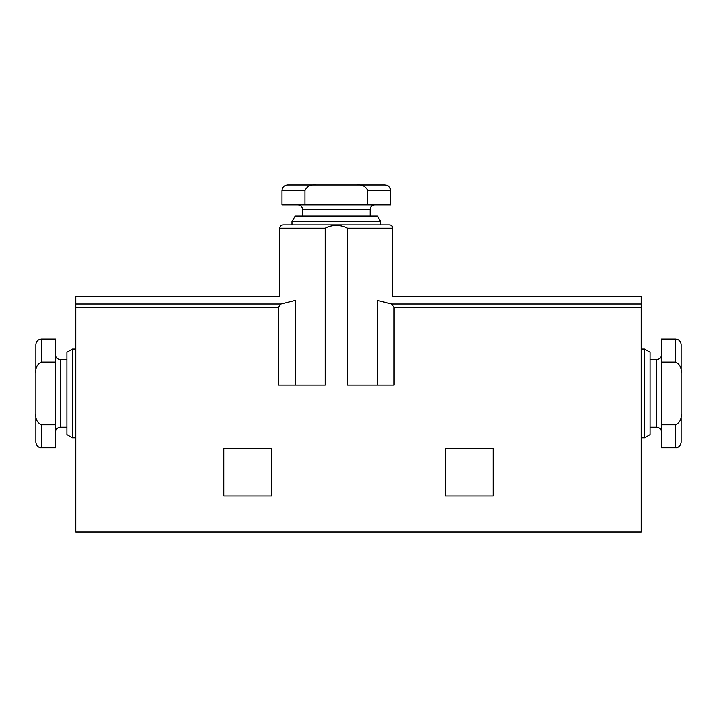 <?xml version="1.0" encoding="UTF-8"?>
<svg xmlns="http://www.w3.org/2000/svg" width="717" height="717" viewBox="0 0 717 717"><rect width="100%" height="100%" fill="white"/><g stroke="black" fill="none" stroke-linecap="round" stroke-linejoin="round"><path stroke-width="1.08" d="M304.949 204.937L304.949 190.525L281.996 190.525L281.996 204.937L390.657 204.937L390.657 190.525C390.326 187.155 388.48 185.309 385.11 184.977L356.645 184.977C361.933 184.403 365.616 186.259 367.704 190.525L390.657 190.525M367.704 204.937L367.704 190.525M281.996 190.525C282.292 187.182 284.138 185.336 287.535 184.977L316 184.977C310.739 184.403 307.046 186.25 304.949 190.525M356.645 184.977L316 184.977M661.191 362.049L675.602 362.049L675.602 339.096L661.191 339.096L661.191 447.758L675.602 447.758C676.014 448.026 680.451 447.498 681.15 442.21L681.15 413.754C681.724 419.033 679.877 422.716 675.602 424.805L675.602 447.758M661.191 424.805L675.602 424.805M675.602 339.096C678.972 339.428 680.818 341.274 681.15 344.644L681.15 373.1C681.733 367.839 679.877 364.146 675.602 362.049M681.15 413.754L681.15 373.1M41.398 339.096C38.028 339.428 36.182 341.274 35.85 344.644L35.85 373.1C35.276 367.821 37.123 364.137 41.398 362.049L55.809 362.049L55.809 339.096L41.398 339.096L41.398 362.049M55.809 424.805L41.398 424.805C37.123 422.698 35.267 419.015 35.85 413.754L35.85 442.21C36.504 447.408 40.878 448.026 41.398 447.758L55.809 447.758L55.809 362.049M35.85 413.754L35.85 373.1M493.215 448.313L445.535 448.313L445.535 495.985L493.215 495.985L493.215 448.313M295.198 385.11L295.198 300.441C274.817 295.243 274.817 295.243 295.198 300.441L280.956 304.008L278.563 307.199L278.563 385.11L325.177 385.11L325.177 228.221C331.12 224.582 341.462 224.573 347.467 228.221L347.467 385.11L394.081 385.11L394.081 307.199L391.697 304.008L377.456 300.441C397.836 295.243 397.836 295.243 377.456 300.441L377.456 385.11M325.177 385.11L325.177 228.221L279.773 228.221L279.773 296.408L75.769 296.408L75.769 532.023L641.231 532.023L641.231 307.199L394.081 307.199M271.465 448.313L223.785 448.313L223.785 495.985L271.465 495.985L271.465 448.313M347.467 228.221L392.871 228.221C392.692 226.222 391.581 225.111 389.546 224.896L283.107 224.896C281.064 225.111 279.953 226.222 279.773 228.221M392.871 228.221L392.871 296.408L641.231 296.408L641.231 307.199M72.435 437.773L72.435 349.071L66.896 352.28L66.896 434.574L72.435 437.773L75.769 437.773M641.231 349.071L644.565 349.071L644.565 437.773L641.231 437.773M644.565 349.071L650.104 352.28L650.104 434.574L644.565 437.773M291.971 224.896L291.971 221.571L380.673 221.571L380.673 224.896M291.971 221.571L295.171 216.023L377.474 216.023L380.673 221.571M302.511 216.023L302.511 209.373L370.142 209.373C370.384 206.702 371.854 205.223 374.579 204.937M298.075 204.937C300.764 205.196 302.242 206.675 302.511 209.373M41.398 424.805L41.398 447.758M278.563 307.199L75.769 307.199M280.956 304.008L75.769 304.008M641.231 304.008L391.697 304.008M55.809 355.175C56.096 357.891 57.575 359.369 60.246 359.611L60.246 427.242C57.575 427.484 56.096 428.963 55.809 431.679M650.104 359.611L656.754 359.611L656.754 427.242C659.425 427.484 660.904 428.963 661.191 431.679M60.246 427.242L66.896 427.242M60.246 359.611L66.896 359.611M72.435 349.071L75.769 349.071M650.104 427.242L656.754 427.242M656.754 359.611C659.425 359.369 660.904 357.891 661.191 355.175M370.142 216.023L370.142 209.373"/></g></svg>
